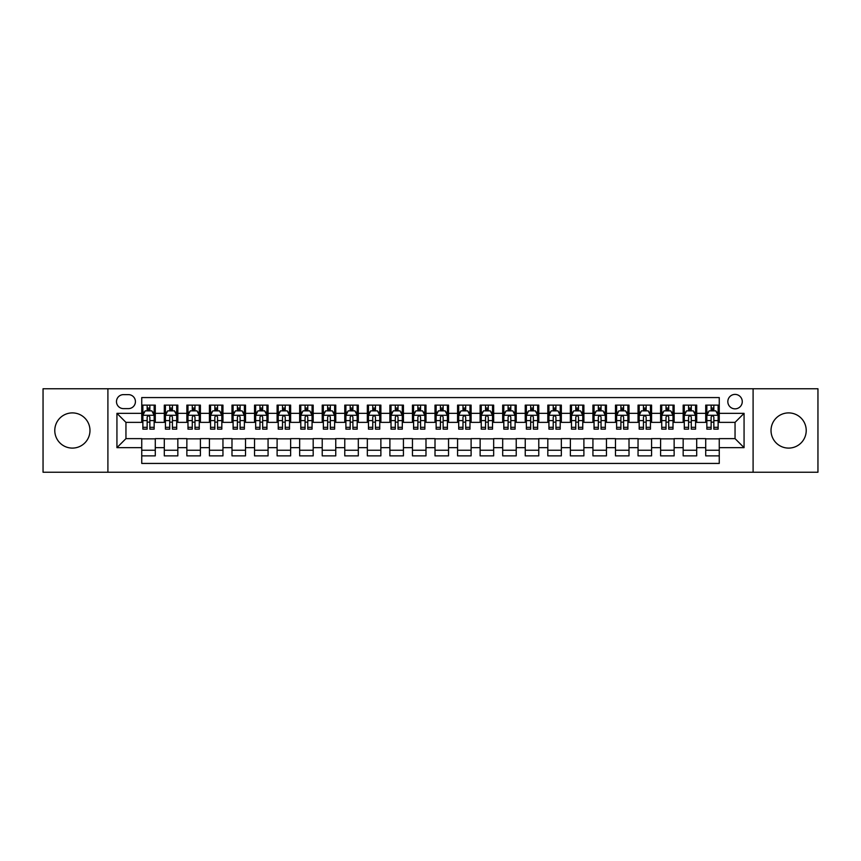 <?xml version="1.0" encoding="UTF-8"?>
<svg xmlns="http://www.w3.org/2000/svg" width="861" height="861" viewBox="0 0 861 861"><rect width="100%" height="100%" fill="white"/><g stroke="black" fill="none" stroke-linecap="round" stroke-linejoin="round"><path stroke-width="1.29" d="M788.622 412.903A17.597 17.597 0 0 0 771.025 430.5A17.597 17.597 0 0 0 788.622 448.097A17.597 17.597 0 0 0 806.219 430.5A17.597 17.597 0 0 0 788.622 412.903M72.378 412.903A17.597 17.597 0 0 0 54.781 430.5A17.597 17.597 0 0 0 72.378 448.097A17.597 17.597 0 0 0 89.974 430.5A17.597 17.597 0 0 0 72.378 412.903M735.046 394.403A7.222 7.222 0 0 0 727.825 401.624A7.222 7.222 0 0 0 735.046 408.846A7.222 7.222 0 0 0 742.268 401.624A7.222 7.222 0 0 0 735.046 394.403M753.095 472.237L817.95 472.237L817.95 388.763L753.095 388.763L753.095 472.237L107.905 472.237L107.905 388.763L43.05 388.763L43.05 472.237L107.905 472.237M719.258 405.122L705.719 405.122L705.719 413.355L696.7 413.355L696.7 422.374L705.719 422.374L705.719 413.355M696.7 413.355L696.7 405.122L683.16 405.122L683.16 413.355L674.141 413.355L674.141 422.374L683.16 422.374L683.16 413.355M674.141 413.355L674.141 405.122L660.602 405.122L660.602 413.355L651.573 413.355L651.573 422.374L660.602 422.374L660.602 413.355M651.573 413.355L651.573 405.122L638.044 405.122L638.044 413.355L629.014 413.355L629.014 422.374L638.044 422.374L638.044 413.355M629.014 413.355L629.014 405.122L615.486 405.122L615.486 413.355L606.456 413.355L606.456 422.374L615.486 422.374L615.486 413.355M606.456 413.355L606.456 405.122L592.928 405.122L592.928 413.355L583.898 413.355L583.898 422.374L592.928 422.374L592.928 413.355M583.898 413.355L583.898 405.122L570.369 405.122L570.369 413.355L561.34 413.355L561.34 422.374L570.369 422.374L570.369 413.355M561.34 413.355L561.34 405.122L547.811 405.122L547.811 413.355L538.782 413.355L538.782 422.374L547.811 422.374L547.811 413.355M538.782 413.355L538.782 405.122L525.242 405.122L525.242 413.355L516.223 413.355L516.223 422.374L525.242 422.374L525.242 413.355M516.223 413.355L516.223 405.122L502.684 405.122L502.684 413.355L493.665 413.355L493.665 422.374L502.684 422.374L502.684 413.355M493.665 413.355L493.665 405.122L480.126 405.122L480.126 413.355L471.107 413.355L471.107 422.374L480.126 422.374L480.126 413.355M471.107 413.355L471.107 405.122L457.568 405.122L457.568 413.355L448.549 413.355L448.549 422.374L457.568 422.374L457.568 413.355M448.549 413.355L448.549 405.122L435.009 405.122L435.009 413.355L425.991 413.355L425.991 422.374L435.009 422.374L435.009 413.355M425.991 413.355L425.991 405.122L412.451 405.122L412.451 413.355L403.432 413.355L403.432 422.374L412.451 422.374L412.451 413.355M403.432 413.355L403.432 405.122L389.893 405.122L389.893 413.355L380.874 413.355L380.874 422.374L389.893 422.374L389.893 413.355M380.874 413.355L380.874 405.122L367.335 405.122L367.335 413.355L358.316 413.355L358.316 422.374L367.335 422.374L367.335 413.355M358.316 413.355L358.316 405.122L344.777 405.122L344.777 413.355L335.758 413.355L335.758 422.374L344.777 422.374L344.777 413.355M335.758 413.355L335.758 405.122L322.218 405.122L322.218 413.355L313.189 413.355L313.189 422.374L322.218 422.374L322.218 413.355M313.189 413.355L313.189 405.122L299.66 405.122L299.66 413.355L290.631 413.355L290.631 422.374L299.66 422.374L299.66 413.355M290.631 413.355L290.631 405.122L277.102 405.122L277.102 413.355L268.072 413.355L268.072 422.374L277.102 422.374L277.102 413.355M268.072 413.355L268.072 405.122L254.544 405.122L254.544 413.355L245.514 413.355L245.514 422.374L254.544 422.374L254.544 413.355M245.514 413.355L245.514 405.122L231.986 405.122L231.986 413.355L222.956 413.355L222.956 422.374L231.986 422.374L231.986 413.355M222.956 413.355L222.956 405.122L209.427 405.122L209.427 413.355L200.398 413.355L200.398 422.374L209.427 422.374L209.427 413.355M200.398 413.355L200.398 405.122L186.859 405.122L186.859 413.355L177.84 413.355L177.84 422.374L186.859 422.374L186.859 413.355M177.84 413.355L177.84 405.122L164.3 405.122L164.3 422.374L155.281 422.374L155.281 405.122L141.742 405.122M141.742 455.878L155.281 455.878L155.281 438.626L164.3 438.626L164.3 455.878L177.84 455.878L177.84 438.626L186.859 438.626L186.859 447.645L177.84 447.645M186.859 447.645L186.859 455.878L200.398 455.878L200.398 438.626L209.427 438.626L209.427 447.645L200.398 447.645M209.427 447.645L209.427 455.878L222.956 455.878L222.956 438.626L231.986 438.626L231.986 447.645L222.956 447.645M231.986 447.645L231.986 455.878L245.514 455.878L245.514 438.626L254.544 438.626L254.544 447.645L245.514 447.645M254.544 447.645L254.544 455.878L268.072 455.878L268.072 438.626L277.102 438.626L277.102 447.645L268.072 447.645M277.102 447.645L277.102 455.878L290.631 455.878L290.631 438.626L299.66 438.626L299.66 447.645L290.631 447.645M299.66 447.645L299.66 455.878L313.189 455.878L313.189 438.626L322.218 438.626L322.218 447.645L313.189 447.645M322.218 447.645L322.218 455.878L335.758 455.878L335.758 438.626L344.777 438.626L344.777 447.645L335.758 447.645M344.777 447.645L344.777 455.878L358.316 455.878L358.316 438.626L367.335 438.626L367.335 447.645L358.316 447.645M367.335 447.645L367.335 455.878L380.874 455.878L380.874 438.626L389.893 438.626L389.893 447.645L380.874 447.645M389.893 447.645L389.893 455.878L403.432 455.878L403.432 438.626L412.451 438.626L412.451 447.645L403.432 447.645M412.451 447.645L412.451 455.878L425.991 455.878L425.991 438.626L435.009 438.626L435.009 447.645L425.991 447.645M435.009 447.645L435.009 455.878L448.549 455.878L448.549 438.626L457.568 438.626L457.568 447.645L448.549 447.645M457.568 447.645L457.568 455.878L471.107 455.878L471.107 438.626L480.126 438.626L480.126 447.645L471.107 447.645M480.126 447.645L480.126 455.878L493.665 455.878L493.665 438.626L502.684 438.626L502.684 447.645L493.665 447.645M502.684 447.645L502.684 455.878L516.223 455.878L516.223 438.626L525.242 438.626L525.242 447.645L516.223 447.645M525.242 447.645L525.242 455.878L538.782 455.878L538.782 438.626L547.811 438.626L547.811 447.645L538.782 447.645M547.811 447.645L547.811 455.878L561.34 455.878L561.34 438.626L570.369 438.626L570.369 447.645L561.34 447.645M570.369 447.645L570.369 455.878L583.898 455.878L583.898 438.626L592.928 438.626L592.928 447.645L583.898 447.645M592.928 447.645L592.928 455.878L606.456 455.878L606.456 438.626L615.486 438.626L615.486 447.645L606.456 447.645M615.486 447.645L615.486 455.878L629.014 455.878L629.014 438.626L638.044 438.626L638.044 447.645L629.014 447.645M638.044 447.645L638.044 455.878L651.573 455.878L651.573 438.626L660.602 438.626L660.602 447.645L651.573 447.645M660.602 447.645L660.602 455.878L674.141 455.878L674.141 438.626L683.16 438.626L683.16 447.645L674.141 447.645M683.16 447.645L683.16 455.878L696.7 455.878L696.7 438.626L705.719 438.626L705.719 447.645L696.7 447.645M123.467 408.62L128.44 408.62A6.996 6.996 0 0 0 135.425 401.624A6.996 6.996 0 0 0 128.44 394.629L123.467 394.629A6.996 6.996 0 0 0 116.483 401.624A6.996 6.996 0 0 0 123.467 408.62M753.095 388.763L107.905 388.763M719.258 413.355L719.258 397.567L141.742 397.567L141.742 422.374L125.954 422.374L125.954 438.626L141.742 438.626L141.742 463.433L719.258 463.433L719.258 438.626L735.046 438.626L735.046 422.374L719.258 422.374L719.258 413.355L744.065 413.355L744.065 447.645L719.258 447.645M141.742 447.645L116.935 447.645L116.935 413.355L141.742 413.355M705.719 447.645L705.719 455.878L719.258 455.878M141.742 410.762L142.872 410.762M147.156 410.762L149.868 410.762M154.151 410.762L155.281 410.762M141.742 422.148L142.872 422.148M147.156 422.148L149.868 422.148M154.151 422.148L155.281 422.148M141.742 438.852L155.281 438.852M141.742 450.238L155.281 450.238M164.3 422.148L165.43 422.148M169.714 422.148L172.426 422.148M176.709 422.148L177.84 422.148M164.3 410.762L165.43 410.762M169.714 410.762L172.426 410.762M176.709 410.762L177.84 410.762M164.3 438.852L177.84 438.852M164.3 450.238L177.84 450.238M186.859 438.852L200.398 438.852M186.859 450.238L200.398 450.238M186.859 410.762L187.989 410.762M192.283 410.762L194.984 410.762M199.268 410.762L200.398 410.762M186.859 422.148L187.989 422.148M192.283 422.148L194.984 422.148M199.268 422.148L200.398 422.148M209.427 438.852L222.956 438.852M209.427 450.238L222.956 450.238M209.427 410.762L210.547 410.762M214.841 410.762L217.542 410.762M221.826 410.762L222.956 410.762M209.427 422.148L210.547 422.148M214.841 422.148L217.542 422.148M221.826 422.148L222.956 422.148M231.986 438.852L245.514 438.852M231.986 450.238L245.514 450.238M231.986 410.762L233.105 410.762M237.399 410.762L240.101 410.762M244.384 410.762L245.514 410.762M231.986 422.148L233.105 422.148M237.399 422.148L240.101 422.148M244.384 422.148L245.514 422.148M254.544 438.852L268.072 438.852M254.544 450.238L268.072 450.238M254.544 410.762L255.663 410.762M259.957 410.762L262.659 410.762M266.942 410.762L268.072 410.762M254.544 422.148L255.663 422.148M259.957 422.148L262.659 422.148M266.942 422.148L268.072 422.148M277.102 438.852L290.631 438.852M277.102 450.238L290.631 450.238M277.102 410.762L278.232 410.762M282.516 410.762L285.217 410.762M289.511 410.762L290.631 410.762M277.102 422.148L278.232 422.148M282.516 422.148L285.217 422.148M289.511 422.148L290.631 422.148M299.66 438.852L313.189 438.852M299.66 450.238L313.189 450.238M299.66 410.762L300.79 410.762M305.074 410.762L307.775 410.762M312.069 410.762L313.189 410.762M299.66 422.148L300.79 422.148M305.074 422.148L307.775 422.148M312.069 422.148L313.189 422.148M322.218 438.852L335.758 438.852M322.218 450.238L335.758 450.238M322.218 410.762L323.349 410.762M327.632 410.762L330.333 410.762M334.628 410.762L335.758 410.762M322.218 422.148L323.349 422.148M327.632 422.148L330.333 422.148M334.628 422.148L335.758 422.148M344.777 438.852L358.316 438.852M344.777 450.238L358.316 450.238M344.777 410.762L345.907 410.762M350.19 410.762L352.902 410.762M357.186 410.762L358.316 410.762M344.777 422.148L345.907 422.148M350.19 422.148L352.902 422.148M357.186 422.148L358.316 422.148M367.335 438.852L380.874 438.852M367.335 450.238L380.874 450.238M367.335 410.762L368.465 410.762M372.748 410.762L375.461 410.762M379.744 410.762L380.874 410.762M367.335 422.148L368.465 422.148M372.748 422.148L375.461 422.148M379.744 422.148L380.874 422.148M389.893 438.852L403.432 438.852M389.893 450.238L403.432 450.238M389.893 410.762L391.023 410.762M395.307 410.762L398.019 410.762M402.302 410.762L403.432 410.762M389.893 422.148L391.023 422.148M395.307 422.148L398.019 422.148M402.302 422.148L403.432 422.148M412.451 438.852L425.991 438.852M412.451 450.238L425.991 450.238M412.451 410.762L413.581 410.762M417.865 410.762L420.577 410.762M424.86 410.762L425.991 410.762M412.451 422.148L413.581 422.148M417.865 422.148L420.577 422.148M424.86 422.148L425.991 422.148M435.009 438.852L448.549 438.852M435.009 450.238L448.549 450.238M435.009 410.762L436.14 410.762M440.423 410.762L443.135 410.762M447.419 410.762L448.549 410.762M435.009 422.148L436.14 422.148M440.423 422.148L443.135 422.148M447.419 422.148L448.549 422.148M457.568 438.852L471.107 438.852M457.568 450.238L471.107 450.238M457.568 410.762L458.698 410.762M462.981 410.762L465.693 410.762M469.977 410.762L471.107 410.762M457.568 422.148L458.698 422.148M462.981 422.148L465.693 422.148M469.977 422.148L471.107 422.148M480.126 438.852L493.665 438.852M480.126 450.238L493.665 450.238M480.126 410.762L481.256 410.762M485.539 410.762L488.252 410.762M492.535 410.762L493.665 410.762M480.126 422.148L481.256 422.148M485.539 422.148L488.252 422.148M492.535 422.148L493.665 422.148M502.684 438.852L516.223 438.852M502.684 450.238L516.223 450.238M502.684 410.762L503.814 410.762M508.098 410.762L510.81 410.762M515.093 410.762L516.223 410.762M502.684 422.148L503.814 422.148M508.098 422.148L510.81 422.148M515.093 422.148L516.223 422.148M525.242 438.852L538.782 438.852M525.242 450.238L538.782 450.238M525.242 410.762L526.372 410.762M530.667 410.762L533.368 410.762M537.651 410.762L538.782 410.762M525.242 422.148L526.372 422.148M530.667 422.148L533.368 422.148M537.651 422.148L538.782 422.148M547.811 438.852L561.34 438.852M547.811 450.238L561.34 450.238M547.811 410.762L548.931 410.762M553.225 410.762L555.926 410.762M560.21 410.762L561.34 410.762M547.811 422.148L548.931 422.148M553.225 422.148L555.926 422.148M560.21 422.148L561.34 422.148M570.369 438.852L583.898 438.852M570.369 450.238L583.898 450.238M570.369 410.762L571.489 410.762M575.783 410.762L578.484 410.762M582.768 410.762L583.898 410.762M570.369 422.148L571.489 422.148M575.783 422.148L578.484 422.148M582.768 422.148L583.898 422.148M592.928 438.852L606.456 438.852M592.928 450.238L606.456 450.238M592.928 410.762L594.058 410.762M598.341 410.762L601.043 410.762M605.337 410.762L606.456 410.762M592.928 422.148L594.058 422.148M598.341 422.148L601.043 422.148M605.337 422.148L606.456 422.148M615.486 438.852L629.014 438.852M615.486 450.238L629.014 450.238M615.486 410.762L616.616 410.762M620.899 410.762L623.601 410.762M627.895 410.762L629.014 410.762M615.486 422.148L616.616 422.148M620.899 422.148L623.601 422.148M627.895 422.148L629.014 422.148M638.044 438.852L651.573 438.852M638.044 450.238L651.573 450.238M638.044 410.762L639.174 410.762M643.458 410.762L646.159 410.762M650.453 410.762L651.573 410.762M638.044 422.148L639.174 422.148M643.458 422.148L646.159 422.148M650.453 422.148L651.573 422.148M660.602 438.852L674.141 438.852M660.602 450.238L674.141 450.238M660.602 410.762L661.732 410.762M666.016 410.762L668.717 410.762M673.011 410.762L674.141 410.762M660.602 422.148L661.732 422.148M666.016 422.148L668.717 422.148M673.011 422.148L674.141 422.148M683.16 438.852L696.7 438.852M683.16 450.238L696.7 450.238M683.16 410.762L684.291 410.762M688.574 410.762L691.286 410.762M695.57 410.762L696.7 410.762M683.16 422.148L684.291 422.148M688.574 422.148L691.286 422.148M695.57 422.148L696.7 422.148M705.719 438.852L719.258 438.852M705.719 450.238L719.258 450.238M705.719 410.762L706.849 410.762M711.132 410.762L713.844 410.762M718.128 410.762L719.258 410.762M705.719 422.148L706.849 422.148M711.132 422.148L713.844 422.148M718.128 422.148L719.258 422.148M125.954 422.374L116.935 413.355M125.954 438.626L116.935 447.645M744.065 413.355L735.046 422.374M744.065 447.645L735.046 438.626M149.868 408.049L147.156 408.049M154.151 427.304L149.868 427.304L149.868 429.144L154.151 429.144L154.151 415.389L151.902 410.869L145.132 410.869L142.872 415.389L142.872 429.144L147.156 429.144L147.156 427.304L142.872 427.304M142.872 415.389L142.872 405.122M154.151 415.389L154.151 405.122M147.156 410.869L147.156 405.122M149.868 405.122L149.868 410.869M149.868 427.304L149.868 417.079C148.964 415.336 148.06 415.336 147.156 417.079L147.156 427.304M172.426 408.049L169.714 408.049M176.709 427.304L172.426 427.304L172.426 429.144L176.709 429.144L176.709 415.389L174.46 410.869L167.691 410.869L165.43 415.389L165.43 429.144L169.714 429.144L169.714 427.304L165.43 427.304M165.43 415.389L165.43 405.122M176.709 415.389L176.709 405.122M169.714 410.869L169.714 405.122M172.426 405.122L172.426 410.869M172.426 427.304L172.426 417.079C171.522 415.336 170.618 415.336 169.714 417.079L169.714 427.304M194.984 408.049L192.283 408.049M199.268 427.304L194.984 427.304L194.984 429.144L199.268 429.144L199.268 415.389L197.018 410.869L190.249 410.869L187.989 415.389L187.989 429.144L192.283 429.144L192.283 427.304L187.989 427.304M187.989 415.389L187.989 405.122M199.268 415.389L199.268 405.122M192.283 410.869L192.283 405.122M194.984 405.122L194.984 410.869M194.984 427.304L194.984 417.079C194.08 415.336 193.176 415.336 192.283 417.079L192.283 427.304M217.542 408.049L214.841 408.049M221.826 427.304L217.542 427.304L217.542 429.144L221.826 429.144L221.826 415.389L219.577 410.869L212.807 410.869L210.547 415.389L210.547 429.144L214.841 429.144L214.841 427.304L210.547 427.304M210.547 415.389L210.547 405.122M221.826 415.389L221.826 405.122M214.841 410.869L214.841 405.122M217.542 405.122L217.542 410.869M217.542 427.304L217.542 417.079C216.638 415.336 215.745 415.336 214.841 417.079L214.841 427.304M240.101 408.049L237.399 408.049M244.384 427.304L240.101 427.304L240.101 429.144L244.384 429.144L244.384 415.389L242.135 410.869L235.365 410.869L233.105 415.389L233.105 429.144L237.399 429.144L237.399 427.304L233.105 427.304M233.105 415.389L233.105 405.122M244.384 415.389L244.384 405.122M237.399 410.869L237.399 405.122M240.101 405.122L240.101 410.869M240.101 427.304L240.101 417.079C239.197 415.336 238.303 415.336 237.399 417.079L237.399 427.304M262.659 408.049L259.957 408.049M266.942 427.304L262.659 427.304L262.659 429.144L266.942 429.144L266.942 415.389L264.693 410.869L257.923 410.869L255.663 415.389L255.663 429.144L259.957 429.144L259.957 427.304L255.663 427.304M255.663 415.389L255.663 405.122M266.942 415.389L266.942 405.122M259.957 410.869L259.957 405.122M262.659 405.122L262.659 410.869M262.659 427.304L262.659 417.079C261.766 415.336 260.861 415.336 259.957 417.079L259.957 427.304M285.217 408.049L282.516 408.049M289.511 427.304L285.217 427.304L285.217 429.144L289.511 429.144L289.511 415.389L287.251 410.869L280.482 410.869L278.232 415.389L278.232 429.144L282.516 429.144L282.516 427.304L278.232 427.304M278.232 415.389L278.232 405.122M289.511 415.389L289.511 405.122M282.516 410.869L282.516 405.122M285.217 405.122L285.217 410.869M285.217 427.304L285.217 417.079C284.324 415.336 283.42 415.336 282.516 417.079L282.516 427.304M307.775 408.049L305.074 408.049M312.069 427.304L307.775 427.304L307.775 429.144L312.069 429.144L312.069 415.389L309.809 410.869L303.04 410.869L300.79 415.389L300.79 429.144L305.074 429.144L305.074 427.304L300.79 427.304M300.79 415.389L300.79 405.122M312.069 415.389L312.069 405.122M305.074 410.869L305.074 405.122M307.775 405.122L307.775 410.869M307.775 427.304L307.775 417.079C306.882 415.336 305.978 415.336 305.074 417.079L305.074 427.304M330.333 408.049L327.632 408.049M334.628 427.304L330.333 427.304L330.333 429.144L334.628 429.144L334.628 415.389L332.368 410.869L325.598 410.869L323.349 415.389L323.349 429.144L327.632 429.144L327.632 427.304L323.349 427.304M323.349 415.389L323.349 405.122M334.628 415.389L334.628 405.122M327.632 410.869L327.632 405.122M330.333 405.122L330.333 410.869M330.333 427.304L330.333 417.079C329.44 415.336 328.536 415.336 327.632 417.079L327.632 427.304M352.902 408.049L350.19 408.049M357.186 427.304L352.902 427.304L352.902 429.144L357.186 429.144L357.186 415.389L354.926 410.869L348.156 410.869L345.907 415.389L345.907 429.144L350.19 429.144L350.19 427.304L345.907 427.304M345.907 415.389L345.907 405.122M357.186 415.389L357.186 405.122M350.19 410.869L350.19 405.122M352.902 405.122L352.902 410.869M352.902 427.304L352.902 417.079C351.998 415.336 351.094 415.336 350.19 417.079L350.19 427.304M375.461 408.049L372.748 408.049M379.744 427.304L375.461 427.304L375.461 429.144L379.744 429.144L379.744 415.389L377.484 410.869L370.714 410.869L368.465 415.389L368.465 429.144L372.748 429.144L372.748 427.304L368.465 427.304M368.465 415.389L368.465 405.122M379.744 415.389L379.744 405.122M372.748 410.869L372.748 405.122M375.461 405.122L375.461 410.869M375.461 427.304L375.461 417.079C374.557 415.336 373.652 415.336 372.748 417.079L372.748 427.304M398.019 408.049L395.307 408.049M402.302 427.304L398.019 427.304L398.019 429.144L402.302 429.144L402.302 415.389L400.042 410.869L393.273 410.869L391.023 415.389L391.023 429.144L395.307 429.144L395.307 427.304L391.023 427.304M391.023 415.389L391.023 405.122M402.302 415.389L402.302 405.122M395.307 410.869L395.307 405.122M398.019 405.122L398.019 410.869M398.019 427.304L398.019 417.079C397.115 415.336 396.211 415.336 395.307 417.079L395.307 427.304M420.577 408.049L417.865 408.049M424.86 427.304L420.577 427.304L420.577 429.144L424.86 429.144L424.86 415.389L422.6 410.869L415.841 410.869L413.581 415.389L413.581 429.144L417.865 429.144L417.865 427.304L413.581 427.304M413.581 415.389L413.581 405.122M424.86 415.389L424.86 405.122M417.865 410.869L417.865 405.122M420.577 405.122L420.577 410.869M420.577 427.304L420.577 417.079C419.673 415.336 418.769 415.336 417.865 417.079L417.865 427.304M443.135 408.049L440.423 408.049M447.419 427.304L443.135 427.304L443.135 429.144L447.419 429.144L447.419 415.389L445.159 410.869L438.4 410.869L436.14 415.389L436.14 429.144L440.423 429.144L440.423 427.304L436.14 427.304M436.14 415.389L436.14 405.122M447.419 415.389L447.419 405.122M440.423 410.869L440.423 405.122M443.135 405.122L443.135 410.869M443.135 427.304L443.135 417.079C442.231 415.336 441.327 415.336 440.423 417.079L440.423 427.304M465.693 408.049L462.981 408.049M469.977 427.304L465.693 427.304L465.693 429.144L469.977 429.144L469.977 415.389L467.727 410.869L460.958 410.869L458.698 415.389L458.698 429.144L462.981 429.144L462.981 427.304L458.698 427.304M458.698 415.389L458.698 405.122M469.977 415.389L469.977 405.122M462.981 410.869L462.981 405.122M465.693 405.122L465.693 410.869M465.693 427.304L465.693 417.079C464.789 415.336 463.885 415.336 462.981 417.079L462.981 427.304M488.252 408.049L485.539 408.049M492.535 427.304L488.252 427.304L488.252 429.144L492.535 429.144L492.535 415.389L490.286 410.869L483.516 410.869L481.256 415.389L481.256 429.144L485.539 429.144L485.539 427.304L481.256 427.304M481.256 415.389L481.256 405.122M492.535 415.389L492.535 405.122M485.539 410.869L485.539 405.122M488.252 405.122L488.252 410.869M488.252 427.304L488.252 417.079C487.348 415.336 486.443 415.336 485.539 417.079L485.539 427.304M510.81 408.049L508.098 408.049M515.093 427.304L510.81 427.304L510.81 429.144L515.093 429.144L515.093 415.389L512.844 410.869L506.074 410.869L503.814 415.389L503.814 429.144L508.098 429.144L508.098 427.304L503.814 427.304M503.814 415.389L503.814 405.122M515.093 415.389L515.093 405.122M508.098 410.869L508.098 405.122M510.81 405.122L510.81 410.869M510.81 427.304L510.81 417.079C509.906 415.336 509.002 415.336 508.098 417.079L508.098 427.304M533.368 408.049L530.667 408.049M537.651 427.304L533.368 427.304L533.368 429.144L537.651 429.144L537.651 415.389L535.402 410.869L528.632 410.869L526.372 415.389L526.372 429.144L530.667 429.144L530.667 427.304L526.372 427.304M526.372 415.389L526.372 405.122M537.651 415.389L537.651 405.122M530.667 410.869L530.667 405.122M533.368 405.122L533.368 410.869M533.368 427.304L533.368 417.079C532.464 415.336 531.571 415.336 530.667 417.079L530.667 427.304M555.926 408.049L553.225 408.049M560.21 427.304L555.926 427.304L555.926 429.144L560.21 429.144L560.21 415.389L557.96 410.869L551.191 410.869L548.931 415.389L548.931 429.144L553.225 429.144L553.225 427.304L548.931 427.304M548.931 415.389L548.931 405.122M560.21 415.389L560.21 405.122M553.225 410.869L553.225 405.122M555.926 405.122L555.926 410.869M555.926 427.304L555.926 417.079C555.022 415.336 554.129 415.336 553.225 417.079L553.225 427.304M578.484 408.049L575.783 408.049M582.768 427.304L578.484 427.304L578.484 429.144L582.768 429.144L582.768 415.389L580.518 410.869L573.749 410.869L571.489 415.389L571.489 429.144L575.783 429.144L575.783 427.304L571.489 427.304M571.489 415.389L571.489 405.122M582.768 415.389L582.768 405.122M575.783 410.869L575.783 405.122M578.484 405.122L578.484 410.869M578.484 427.304L578.484 417.079C577.58 415.336 576.687 415.336 575.783 417.079L575.783 427.304M601.043 408.049L598.341 408.049M605.337 427.304L601.043 427.304L601.043 429.144L605.337 429.144L605.337 415.389L603.077 410.869L596.307 410.869L594.058 415.389L594.058 429.144L598.341 429.144L598.341 427.304L594.058 427.304M594.058 415.389L594.058 405.122M605.337 415.389L605.337 405.122M598.341 410.869L598.341 405.122M601.043 405.122L601.043 410.869M601.043 427.304L601.043 417.079C600.149 415.336 599.245 415.336 598.341 417.079L598.341 427.304M623.601 408.049L620.899 408.049M627.895 427.304L623.601 427.304L623.601 429.144L627.895 429.144L627.895 415.389L625.635 410.869L618.865 410.869L616.616 415.389L616.616 429.144L620.899 429.144L620.899 427.304L616.616 427.304M616.616 415.389L616.616 405.122M627.895 415.389L627.895 405.122M620.899 410.869L620.899 405.122M623.601 405.122L623.601 410.869M623.601 427.304L623.601 417.079C622.707 415.336 621.803 415.336 620.899 417.079L620.899 427.304M646.159 408.049L643.458 408.049M650.453 427.304L646.159 427.304L646.159 429.144L650.453 429.144L650.453 415.389L648.193 410.869L641.423 410.869L639.174 415.389L639.174 429.144L643.458 429.144L643.458 427.304L639.174 427.304M639.174 415.389L639.174 405.122M650.453 415.389L650.453 405.122M643.458 410.869L643.458 405.122M646.159 405.122L646.159 410.869M646.159 427.304L646.159 417.079C645.266 415.336 644.362 415.336 643.458 417.079L643.458 427.304M668.717 408.049L666.016 408.049M673.011 427.304L668.717 427.304L668.717 429.144L673.011 429.144L673.011 415.389L670.751 410.869L663.982 410.869L661.732 415.389L661.732 429.144L666.016 429.144L666.016 427.304L661.732 427.304M661.732 415.389L661.732 405.122M673.011 415.389L673.011 405.122M666.016 410.869L666.016 405.122M668.717 405.122L668.717 410.869M668.717 427.304L668.717 417.079C667.824 415.336 666.92 415.336 666.016 417.079L666.016 427.304M691.286 408.049L688.574 408.049M695.57 427.304L691.286 427.304L691.286 429.144L695.57 429.144L695.57 415.389L693.309 410.869L686.54 410.869L684.291 415.389L684.291 429.144L688.574 429.144L688.574 427.304L684.291 427.304M684.291 415.389L684.291 405.122M695.57 415.389L695.57 405.122M688.574 410.869L688.574 405.122M691.286 405.122L691.286 410.869M691.286 427.304L691.286 417.079C690.382 415.336 689.478 415.336 688.574 417.079L688.574 427.304M713.844 408.049L711.132 408.049M718.128 427.304L713.844 427.304L713.844 429.144L718.128 429.144L718.128 415.389L715.868 410.869L709.098 410.869L706.849 415.389L706.849 429.144L711.132 429.144L711.132 427.304L706.849 427.304M706.849 415.389L706.849 405.122M718.128 415.389L718.128 405.122M711.132 410.869L711.132 405.122M713.844 405.122L713.844 410.869M713.844 427.304L713.844 417.079C712.94 415.336 712.036 415.336 711.132 417.079L711.132 427.304M164.3 447.645L155.281 447.645M164.3 413.355L155.281 413.355M154.097 415.271L142.926 415.271M142.872 412.118L144.508 412.118M152.515 412.118L154.151 412.118M147.156 420.609L142.872 420.609M154.151 420.609L149.868 420.609M149.868 409.492L147.156 409.492M176.656 415.271L165.484 415.271M165.43 412.118L167.066 412.118M175.074 412.118L176.709 412.118M169.714 420.609L165.43 420.609M176.709 420.609L172.426 420.609M172.426 409.492L169.714 409.492M199.214 415.271L188.042 415.271M187.989 412.118L189.624 412.118M197.632 412.118L199.268 412.118M192.283 420.609L187.989 420.609M199.268 420.609L194.984 420.609M194.984 409.492L192.283 409.492M221.772 415.271L210.611 415.271M210.547 412.118L212.183 412.118M220.19 412.118L221.826 412.118M214.841 420.609L210.547 420.609M221.826 420.609L217.542 420.609M217.542 409.492L214.841 409.492M244.33 415.271L233.17 415.271M233.105 412.118L234.741 412.118M242.748 412.118L244.384 412.118M237.399 420.609L233.105 420.609M244.384 420.609L240.101 420.609M240.101 409.492L237.399 409.492M266.888 415.271L255.728 415.271M255.663 412.118L257.299 412.118M265.317 412.118L266.942 412.118M259.957 420.609L255.663 420.609M266.942 420.609L262.659 420.609M262.659 409.492L259.957 409.492M289.447 415.271L278.286 415.271M278.232 412.118L279.857 412.118M287.875 412.118L289.511 412.118M282.516 420.609L278.232 420.609M289.511 420.609L285.217 420.609M285.217 409.492L282.516 409.492M312.005 415.271L300.844 415.271M300.79 412.118L302.426 412.118M310.434 412.118L312.069 412.118M305.074 420.609L300.79 420.609M312.069 420.609L307.775 420.609M307.775 409.492L305.074 409.492M334.563 415.271L323.402 415.271M323.349 412.118L324.984 412.118M332.992 412.118L334.628 412.118M327.632 420.609L323.349 420.609M334.628 420.609L330.333 420.609M330.333 409.492L327.632 409.492M357.132 415.271L345.961 415.271M345.907 412.118L347.543 412.118M355.55 412.118L357.186 412.118M350.19 420.609L345.907 420.609M357.186 420.609L352.902 420.609M352.902 409.492L350.19 409.492M379.69 415.271L368.519 415.271M368.465 412.118L370.101 412.118M378.108 412.118L379.744 412.118M372.748 420.609L368.465 420.609M379.744 420.609L375.461 420.609M375.461 409.492L372.748 409.492M402.248 415.271L391.077 415.271M391.023 412.118L392.659 412.118M400.666 412.118L402.302 412.118M395.307 420.609L391.023 420.609M402.302 420.609L398.019 420.609M398.019 409.492L395.307 409.492M424.807 415.271L413.635 415.271M413.581 412.118L415.217 412.118M423.225 412.118L424.86 412.118M417.865 420.609L413.581 420.609M424.86 420.609L420.577 420.609M420.577 409.492L417.865 409.492M447.365 415.271L436.193 415.271M436.14 412.118L437.775 412.118M445.783 412.118L447.419 412.118M440.423 420.609L436.14 420.609M447.419 420.609L443.135 420.609M443.135 409.492L440.423 409.492M469.923 415.271L458.752 415.271M458.698 412.118L460.334 412.118M468.341 412.118L469.977 412.118M462.981 420.609L458.698 420.609M469.977 420.609L465.693 420.609M465.693 409.492L462.981 409.492M492.481 415.271L481.31 415.271M481.256 412.118L482.892 412.118M490.899 412.118L492.535 412.118M485.539 420.609L481.256 420.609M492.535 420.609L488.252 420.609M488.252 409.492L485.539 409.492M515.039 415.271L503.868 415.271M503.814 412.118L505.45 412.118M513.457 412.118L515.093 412.118M508.098 420.609L503.814 420.609M515.093 420.609L510.81 420.609M510.81 409.492L508.098 409.492M537.598 415.271L526.437 415.271M526.372 412.118L528.008 412.118M536.016 412.118L537.651 412.118M530.667 420.609L526.372 420.609M537.651 420.609L533.368 420.609M533.368 409.492L530.667 409.492M560.156 415.271L548.995 415.271M548.931 412.118L550.566 412.118M558.574 412.118L560.21 412.118M553.225 420.609L548.931 420.609M560.21 420.609L555.926 420.609M555.926 409.492L553.225 409.492M582.714 415.271L571.553 415.271M571.489 412.118L573.125 412.118M581.143 412.118L582.768 412.118M575.783 420.609L571.489 420.609M582.768 420.609L578.484 420.609M578.484 409.492L575.783 409.492M605.272 415.271L594.112 415.271M594.058 412.118L595.683 412.118M603.701 412.118L605.337 412.118M598.341 420.609L594.058 420.609M605.337 420.609L601.043 420.609M601.043 409.492L598.341 409.492M627.83 415.271L616.67 415.271M616.616 412.118L618.252 412.118M626.259 412.118L627.895 412.118M620.899 420.609L616.616 420.609M627.895 420.609L623.601 420.609M623.601 409.492L620.899 409.492M650.389 415.271L639.228 415.271M639.174 412.118L640.81 412.118M648.817 412.118L650.453 412.118M643.458 420.609L639.174 420.609M650.453 420.609L646.159 420.609M646.159 409.492L643.458 409.492M672.958 415.271L661.786 415.271M661.732 412.118L663.368 412.118M671.376 412.118L673.011 412.118M666.016 420.609L661.732 420.609M673.011 420.609L668.717 420.609M668.717 409.492L666.016 409.492M695.516 415.271L684.344 415.271M684.291 412.118L685.926 412.118M693.934 412.118L695.57 412.118M688.574 420.609L684.291 420.609M695.57 420.609L691.286 420.609M691.286 409.492L688.574 409.492M718.074 415.271L706.903 415.271M706.849 412.118L708.485 412.118M716.492 412.118L718.128 412.118M711.132 420.609L706.849 420.609M718.128 420.609L713.844 420.609M713.844 409.492L711.132 409.492"/></g></svg>
